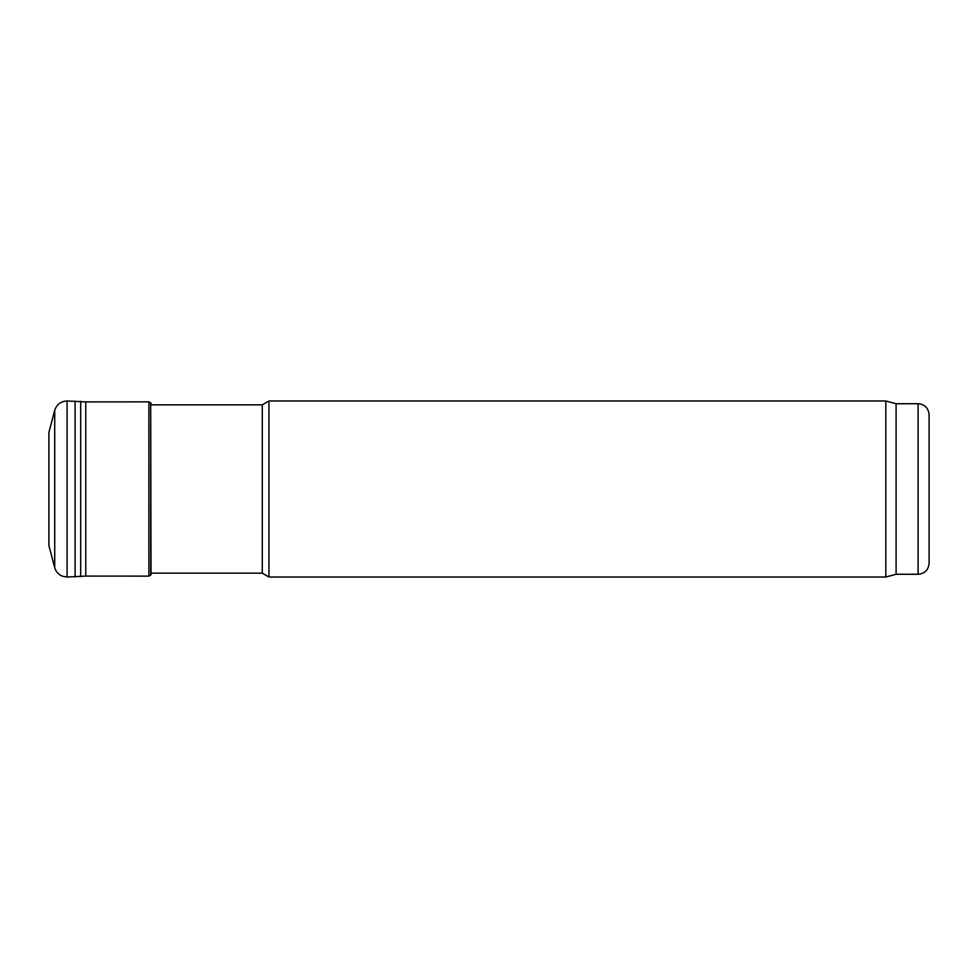 <?xml version="1.0" encoding="UTF-8"?>
<svg xmlns="http://www.w3.org/2000/svg" width="978" height="978" viewBox="0 0 978 978"><rect width="100%" height="100%" fill="white"/><g stroke="black" fill="none" stroke-linecap="round" stroke-linejoin="round"><path stroke-width="1.47" d="M929.1 563.267L929.1 414.733L929.1 563.267C928.452 569.954 924.785 573.621 918.097 574.269L896.092 574.269L896.092 403.731L885.823 400.98L268.95 400.98L268.95 577.02L885.823 577.02L885.823 400.98M896.092 574.269L885.823 577.02M268.95 577.02L262.275 573.169L262.275 404.831L268.95 400.98M262.275 573.169L151.015 573.169M54.707 410.381L48.9 432.362L48.9 545.638L54.707 567.619L54.707 410.381C56.675 404.44 60.795 401.31 67.079 400.98L67.079 577.02L85.771 576.091L148.876 576.128L150.698 575.15L151.578 573.169M67.079 400.98L85.771 401.909L85.771 576.091M85.771 401.909L148.876 401.872L150.698 402.85L150.698 575.15M918.097 574.269L918.097 403.731C924.785 404.379 928.452 408.046 929.1 414.733M75.11 401.017L75.11 576.983M80.697 401.335L80.697 576.665M148.876 401.872L148.876 576.128M150.698 402.85L151.015 574.599M918.097 403.731L896.092 403.731M262.275 404.831L151.015 404.831M54.707 567.619C55.88 571.739 58.484 574.599 62.543 576.238L67.079 577.02M151.015 403.401L151.578 404.831"/></g></svg>
